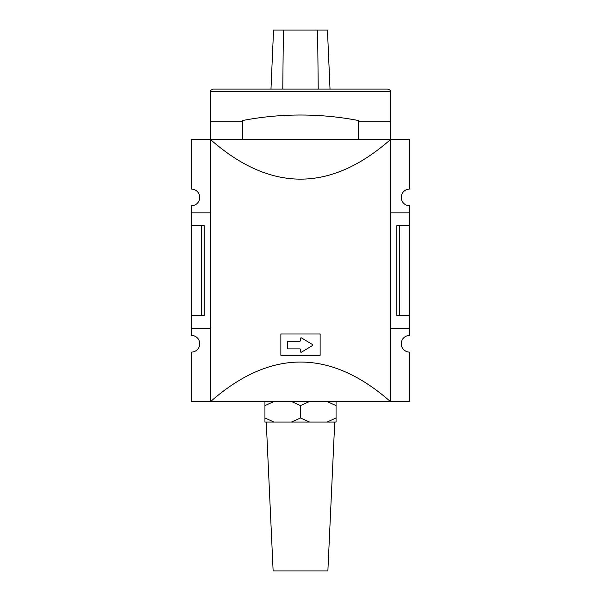 <?xml version="1.0" encoding="UTF-8"?>
<svg xmlns="http://www.w3.org/2000/svg" width="601" height="601" viewBox="0 0 601 601"><rect width="100%" height="100%" fill="white"/><g stroke="black" fill="none" stroke-linecap="round" stroke-linejoin="round"><path stroke-width="0.9" d="M242.736 121.695L210.65 121.695L210.65 91.66L390.349 91.66L390.349 121.695L358.264 121.695M270.976 89.098L273.553 30.05L327.447 30.05L330.024 89.098L387.78 89.098L213.22 89.098L282.778 89.098L283.379 30.05M288.307 341.188A0.639 0.639 0 0 0 287.661 341.834L287.661 348.249A0.639 0.639 0 0 0 288.307 348.888L299.861 348.888A0.639 0.639 0 0 1 300.5 349.534L300.5 351.608A0.639 0.639 0 0 0 301.469 352.156L312.603 345.477A0.511 0.511 0 0 0 312.603 344.598L301.469 337.92A0.639 0.639 0 0 0 300.5 338.476L300.5 340.549A0.639 0.639 0 0 1 299.861 341.188L288.307 341.188M320.138 333.998L280.862 333.998L280.862 355.311L320.138 355.311L320.138 333.998M210.65 328.356L191.396 328.356L191.396 335.411A8.346 8.346 0 0 1 199.742 343.757A8.346 8.346 0 0 1 191.396 352.103L191.396 401.521L210.65 401.521C270.548 348.896 330.452 348.896 390.349 401.521L210.65 401.521L210.65 139.665L191.396 139.665L191.396 189.082A8.346 8.346 0 0 1 199.742 197.429A8.346 8.346 0 0 1 191.396 205.775L191.396 225.668L204.235 225.668L204.235 315.517L201.29 315.517L201.29 225.668M390.349 212.829L409.604 212.829L409.604 205.775A8.346 8.346 0 0 1 401.258 197.429A8.346 8.346 0 0 1 409.604 189.082L409.604 139.665L390.349 139.665L390.349 401.521L409.604 401.521L409.604 352.103A8.346 8.346 0 0 1 401.258 343.757A8.346 8.346 0 0 1 409.604 335.411L409.604 328.356L390.349 328.356M399.71 225.668L399.71 315.517L396.765 315.517L396.765 225.668L409.604 225.668L409.604 328.356M399.71 315.517L409.604 315.517M191.396 225.668L191.396 315.517L201.29 315.517M191.396 315.517L191.396 328.356M210.65 212.829L191.396 212.829M358.264 120.485A308.058 308.058 0 0 0 242.736 120.485L242.736 139.154L358.264 139.154L358.264 120.485M390.297 121.695L390.297 139.665L210.65 139.665C270.548 192.29 330.452 192.29 390.349 139.665L390.297 139.665M210.703 121.695L210.703 139.665M409.604 212.829L409.604 225.668M273.958 422.052L264.943 422.052L264.943 417.965L273.958 422.052L291.485 422.052L300.5 417.965L300.5 405.607L291.485 401.521M273.958 401.521L264.943 405.607L264.943 401.521M264.943 417.965L264.943 405.607M334.734 422.052L327.876 570.95L273.124 570.95L266.266 422.052M336.057 422.052L327.042 422.052L336.057 417.965L336.057 422.052M300.5 417.965L309.515 422.052L327.042 422.052M309.515 422.052L291.485 422.052M309.515 401.521L300.5 405.607M336.057 401.521L336.057 405.607L327.042 401.521M336.057 417.965L336.057 405.607M317.621 30.05L318.222 89.098M390.349 91.66C389.741 90.879 391.552 90.548 387.78 89.098M210.65 91.66C211.259 90.879 209.448 90.548 213.22 89.098"/></g></svg>
